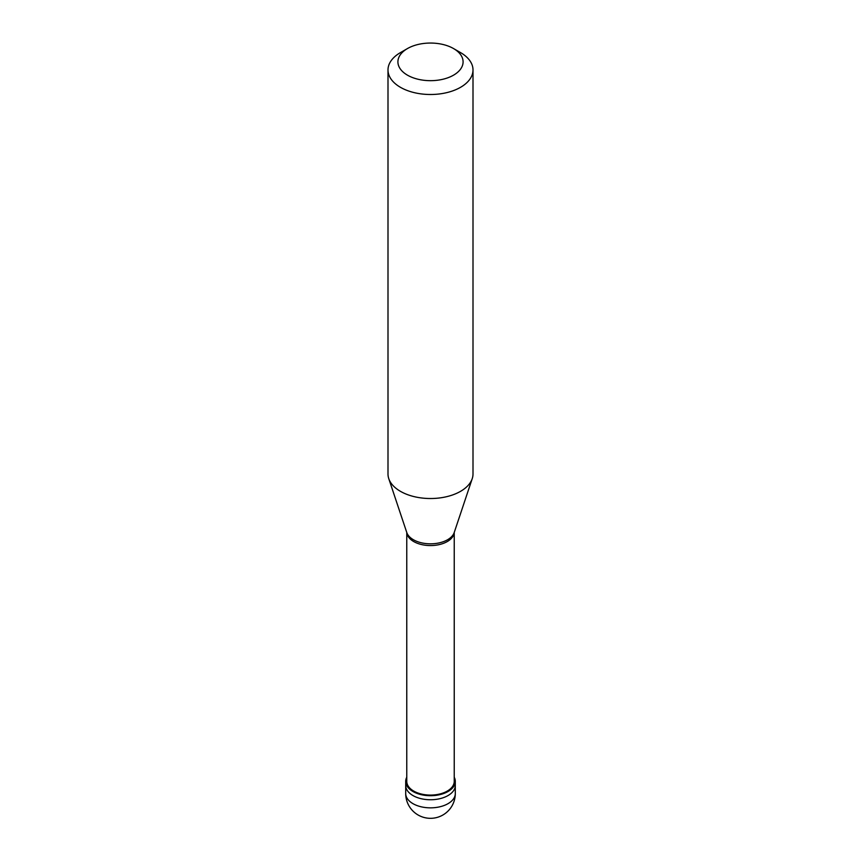 <?xml version="1.0" encoding="UTF-8"?>
<svg xmlns="http://www.w3.org/2000/svg" width="861" height="861" viewBox="0 0 861 861"><rect width="100%" height="100%" fill="white"/><g stroke="black" fill="none" stroke-linecap="round" stroke-linejoin="round"><path stroke-width="1.29" d="M405.703 793.53A24.797 24.797 0 0 0 442.898 815.001A24.797 24.797 0 0 0 455.297 793.53A24.797 14.314 180 0 1 448.032 803.657A24.797 14.314 0 0 1 421.007 806.757A24.797 14.314 0 0 1 405.703 793.53L405.703 785.436A24.797 14.314 0 0 0 421.007 798.664A24.797 14.314 0 0 0 448.032 795.553A24.797 14.314 180 0 0 455.297 785.436A24.797 14.314 180 0 1 448.032 795.553A24.797 14.314 0 0 1 421.007 798.664A24.797 14.314 0 0 1 405.703 785.436L405.703 781.39A24.797 14.314 0 0 0 421.007 794.617A24.797 14.314 0 0 0 448.032 791.507A24.797 14.314 180 0 0 455.297 781.39A24.797 14.314 180 0 0 454.231 777.246M406.769 777.246A24.797 14.314 0 0 0 405.703 781.39M406.769 532.496L406.769 781.39A23.731 13.701 0 0 0 421.416 794.046A23.731 13.701 0 0 0 447.279 791.076A23.731 13.701 180 0 0 454.231 781.39L454.231 532.496M406.779 532.529L406.812 532.711A23.731 13.701 0 0 0 422.105 544.679A23.731 13.701 0 0 0 447.279 541.558A23.731 13.701 180 0 0 454.188 532.711L454.221 532.529A24.162 13.948 180 0 1 447.58 539.739A24.162 13.948 0 0 1 423.418 543.216A24.162 13.948 0 0 1 406.779 532.529L388.763 478.63A42.501 24.538 0 0 0 418.048 497.443A42.501 24.538 0 0 0 460.549 491.34A42.501 24.538 180 0 0 472.237 478.63A42.501 24.538 180 0 0 473.001 473.98L473.001 69.956A42.501 24.538 180 0 1 460.549 87.316A42.501 24.538 0 0 1 414.238 92.633A42.501 24.538 0 0 1 387.999 69.956A42.501 24.538 0 0 1 400.44 52.607A42.501 24.538 0 0 1 400.451 52.607L407.457 48.56A32.589 18.813 0 0 0 407.457 75.165A32.589 18.813 0 0 0 453.543 75.165A32.589 18.813 180 0 0 453.543 48.56L460.56 52.607A42.501 24.538 180 0 1 473.001 69.956M387.999 69.956L387.999 473.98A42.501 24.538 0 0 0 388.763 478.63M400.44 52.607L407.457 48.56A32.589 18.813 180 0 1 453.543 48.56M455.297 793.53L455.297 781.39M454.221 532.529L472.237 478.63"/></g></svg>

